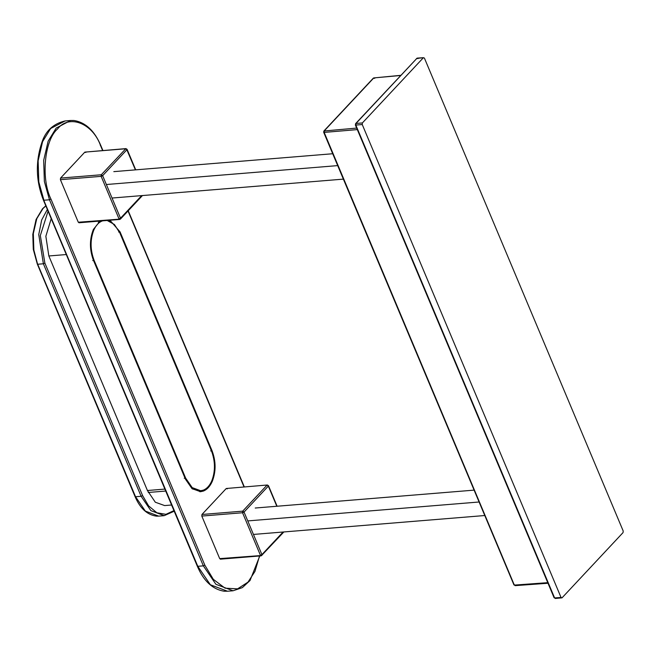 <?xml version="1.0" encoding="UTF-8"?>
<svg xmlns="http://www.w3.org/2000/svg" width="656" height="656" viewBox="0 0 656 656"><rect width="100%" height="100%" fill="white"/><g stroke="black" fill="none" stroke-linecap="round" stroke-linejoin="round"><path stroke-width="0.98" d="M171.585 505.013L164.648 505.579L155.308 502.225L147.428 490.516L48.847 255.971L45.854 236.275L51.209 218.653M147.428 490.516L164.894 489.089M66.305 254.544L48.847 255.971M165.722 491.049L148.272 492.476M102.598 220.851L102.32 220.941C98.794 222.294 95.965 225.311 93.841 230.002C90.077 239.719 90.184 249.87 94.161 260.473L185.656 478.134L192.2 487.621L200.662 490.729L203.204 490.171C206.738 488.818 209.559 485.801 211.683 481.11C215.455 471.393 215.348 461.242 211.371 450.647L119.868 232.978L114.406 224.491L107.174 220.473M101.188 220.965L98.293 222.441M192.306 488.884L199.26 490.844L200.662 490.729M85.829 152.495L84.854 152.11L60.557 178.088L60.401 179.687L78.285 222.228L79.269 222.614M135.71 169.847L127.084 149.322L125.911 148.609L84.854 152.11L125.591 148.781L126.936 149.691L102.639 175.677L120.524 218.218L141.655 195.619M199.859 491.738L201.966 491.18L205.828 488.786M111.815 222.351L108.527 220.359M100.155 221.047L93.39 229.428C89.437 239.358 89.462 249.665 93.455 260.325L185.476 479.224L192.011 488.638L200.564 491.705L203.368 491.065C207.001 489.622 209.92 486.498 212.142 481.693C216.086 471.754 216.062 461.455 212.068 450.787L120.056 231.888L109.937 220.244M362.391 122.934L362.243 124.533L561.044 597.46L562.02 597.846L623.052 532.59L623.2 530.999L424.399 58.072L423.415 57.687L362.391 122.934L355.987 123.476L355.339 124.919L554.107 597.772L555.591 598.313L554.607 597.928L355.839 125.075L355.987 123.476L416.97 58.269L355.56 123.672M555.263 598.477L562.02 597.846M417.29 58.105L423.415 57.687L416.544 58.466M374.765 78.31L373.354 78.121L323.892 131.003L356.667 128.084M400.767 75.333L373.789 77.925L324.318 130.815L324.171 132.405L324.318 130.815M227.238 488.884L226.254 488.499L201.958 514.484L201.81 516.075L219.694 558.617L220.678 559.002M267.32 485.005L226.254 488.499L267.32 485.005L268.484 485.711L277.111 506.235M92.75 260.588L94.161 260.473M184.254 478.249L185.656 478.134M48.068 211.175L40.328 235.545L44.87 263.097L142.606 495.608L148.6 505.874L156.866 512.771L165.927 514.329L173.938 510.614M142.606 495.608L141.114 496.289L150.888 510.639L164.205 515.665L158.645 516.124L145.337 511.09L135.554 496.74L37.458 263.704L33.85 250.002L33.325 233.552L36.785 218.678L43.042 208.46L45.854 205.91M47.347 209.453L41.664 220.014L38.753 234.586L43.378 263.778L141.114 496.289L135.554 496.74L135.193 496.215M37.818 264.237L43.378 263.778L44.87 263.097M135.415 169.871L126.575 149.166M125.911 148.609L101.295 174.758L102.639 175.677L101.147 176.349L119.031 218.899L120.524 218.218L120.007 219.284L120.442 219.088L78.285 222.228M60.557 178.088L101.295 174.758L101.147 176.349L60.401 179.687M118.646 232.003L120.056 231.888M210.666 450.902L212.068 450.787M102.607 150.519L100.688 145.935C92.742 123.213 69.003 113.89 57.523 128.986C44.403 140.195 40.795 178.752 50.963 199.104L204.844 565.177L213.323 579.338L225.065 588.178L237.57 588.858L248.001 582.126L254.971 571.392L259.53 555.968M244.016 486.908L128.027 210.978M43.55 199.711L197.792 566.308L210.363 584.758L227.484 591.228L224.073 591.212C212.503 589.277 203.573 580.929 197.292 566.161L43.403 200.088C35.916 181.064 35.391 161.901 41.828 142.598C45.559 130.929 53.308 123.713 65.083 120.95L50.627 128.527L42.583 141.663L38.13 160.794L38.811 181.942L43.911 200.236L49.471 199.785L44.362 181.491L43.681 160.343L48.134 141.204L56.178 128.076L70.635 120.491L74.046 120.507C85.616 122.442 94.546 130.79 100.827 145.566L102.902 150.495M197.792 566.308L197.431 565.784L197.792 566.308L203.352 565.857L49.471 199.785L50.963 199.104M227.484 591.228L233.036 590.777L215.922 584.307L203.352 565.857L204.844 565.177M100.327 145.411L100.688 145.935M400.627 75.489L373.789 77.925M323.81 131.872L324.171 132.405L357.307 129.609M323.892 131.003L323.67 132.25L513.96 584.931L515.444 585.472L514.107 584.562L324.171 132.405M547.752 582.667L514.46 585.086M355.478 124.542L355.839 125.075L355.478 124.542M554.607 597.928L554.254 597.395L554.607 597.928L561.044 597.46M416.97 58.269L417.954 58.655M362.243 124.533L355.839 125.075M276.824 506.26L268.337 486.088L244.04 512.065L261.924 554.607L283.064 532.016M201.958 514.484L242.704 511.147L242.548 512.746L244.04 512.065L242.704 511.147L267 485.169L267.976 485.555M201.81 516.075L242.548 512.746L260.432 555.288L261.924 554.607L261.416 555.673L283.859 531.95M219.694 558.617L261.851 555.476M479.093 501.996L247.763 520.913M484.784 515.526L253.446 534.435M337.692 165.607L106.354 184.516M343.375 179.129L112.037 198.038M474.108 490.13L255.225 508.023M332.699 153.742L113.816 171.634M158.645 516.124L156.407 516.141C147.149 514.821 140.031 508.302 135.054 496.584L37.318 264.081L33.284 249.354L32.8 234.372L36.096 219.465L42.517 208.756L45.813 205.812M164.205 515.665L174.193 511.213M142.45 195.554L120.442 219.088M119.687 219.448L78.95 222.778M65.083 120.95L70.635 120.491M233.036 590.777L242.335 587.637L250.026 580.519L259.792 555.952M244.311 486.883L128.232 210.756M515.116 585.644L547.998 583.25M220.35 559.174L261.096 555.845"/></g></svg>
